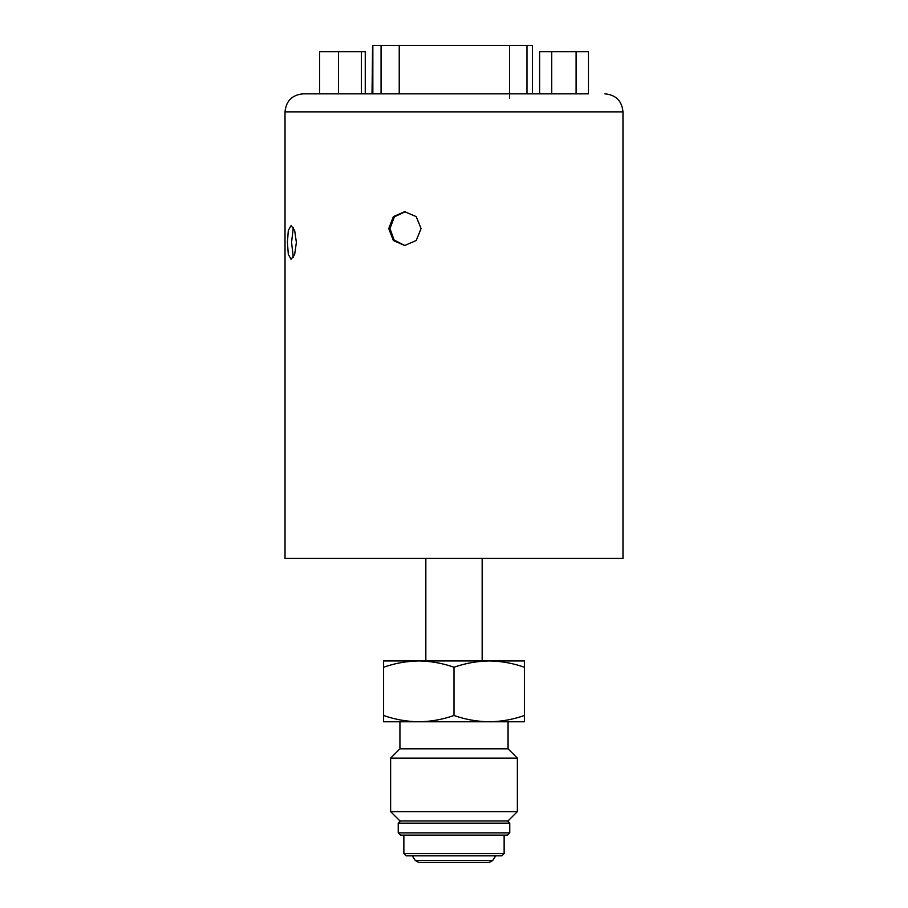 <?xml version="1.0" encoding="UTF-8"?>
<svg xmlns="http://www.w3.org/2000/svg" width="908" height="908" viewBox="0 0 908 908"><rect width="100%" height="100%" fill="white"/><g stroke="black" fill="none" stroke-linecap="round" stroke-linejoin="round"><path stroke-width="1.36" d="M489.219 660.945L524.404 660.945L524.404 721.781L489.208 721.781C501.193 721.61 512.929 719.522 524.404 715.493M418.781 660.945L418.792 660.945C406.807 661.115 395.071 663.215 383.596 667.232L383.596 660.945L489.208 660.945C501.193 661.115 512.929 663.215 524.404 667.232M418.792 660.945C430.789 661.115 442.525 663.215 454 667.232C465.475 663.215 477.211 661.115 489.208 660.945M517.367 811.627L508.071 820.923L399.929 820.923L390.633 811.627L390.633 758.112L517.367 758.112L517.367 811.627L390.633 811.627M517.367 758.112L508.071 748.816L399.929 748.816L390.633 758.112M383.596 667.232L383.596 715.493C395.071 719.522 406.807 721.61 418.792 721.781C430.789 721.61 442.525 719.522 454 715.493L454 667.232M454 715.493C465.475 719.522 477.211 721.61 489.208 721.781L383.596 721.781L383.596 715.493M285.021 111.866L285.021 558.431L622.979 558.431L622.979 111.866L285.021 111.866C286.088 100.924 292.092 94.909 303.045 93.842L576.989 93.842M509.797 93.842L551.712 93.842L539.613 93.842L539.613 51.711L588.452 51.711L588.452 93.842L551.712 93.842L551.712 51.711M293.318 227.431L291.559 242.436L293.318 257.441M296.383 242.436L294.657 254.388L291.082 259.336L288.313 254.388L287.416 242.436L288.313 230.484L291.082 225.536L294.657 230.484L296.383 242.436M405.274 211.689L394.367 216.853L389.963 228.578L394.14 240.041L404.582 245.421M421.074 228.578L416.216 240.529L404.673 245.478L393.368 240.529L388.749 228.578L393.368 216.626L404.673 211.678L416.216 216.626L421.074 228.578M403.958 93.842L374.664 93.842M398.237 832.863L509.763 832.863L507.515 835.11L400.485 835.11L398.237 832.863L398.237 823.17L509.763 823.17L507.515 820.923M488.345 862.6L419.655 862.6M504.133 853.588L501.874 855.835L406.126 855.835L403.867 853.588L504.133 853.588L504.133 835.11M526.992 93.842L526.992 45.4L372.586 45.4L372.03 93.842M526.992 45.4L532.394 45.4L532.394 93.842M532.508 93.842L532.394 45.4M381.065 93.842L381.065 45.4M319.582 93.842L319.582 51.711L365.254 51.711L365.254 93.842L338.514 93.842L338.514 51.711M576.103 51.711L576.103 93.842M361.395 51.711L361.395 93.842M488.879 862.6L492.658 860.557L415.342 860.557L412.277 855.835M509.604 98.121L509.604 45.4M399.236 93.842L399.236 45.4M372.848 93.842L372.848 45.4M399.929 748.816L399.929 721.781M508.071 748.816L508.071 721.781M622.979 111.866C621.912 100.913 615.908 94.909 604.955 93.842M482.159 660.945L482.159 558.431M509.763 832.863L509.763 823.17M492.658 860.557L495.723 855.835M403.867 853.588L403.867 835.11M415.342 860.557L419.121 862.6M400.485 820.923L398.237 823.17M425.841 660.945L425.841 558.431"/></g></svg>
